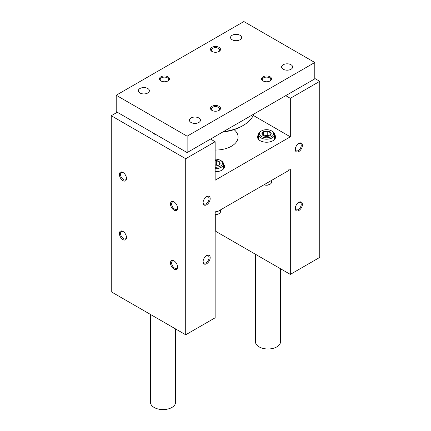 <?xml version="1.0" encoding="UTF-8"?>
<svg xmlns="http://www.w3.org/2000/svg" width="431" height="431" viewBox="0 0 431 431"><rect width="100%" height="100%" fill="white"/><g stroke="black" fill="none" stroke-linecap="round" stroke-linejoin="round"><path stroke-width="0.65" d="M319.754 81.33L290.322 98.322L290.322 136.816L215.144 180.217L215.144 141.729L185.713 158.721L185.713 334.79L215.144 317.798L215.144 212.973A1.255 0.722 120 0 1 215.694 211.713A1.255 0.722 120 0 1 216.658 211.373A1.255 0.722 120 0 1 216.917 211.95L288.549 170.595A1.255 0.722 120 0 1 289.093 169.335A1.255 0.722 120 0 1 290.063 168.995A1.255 0.722 120 0 1 290.322 169.572L290.322 274.396L319.754 257.399L319.754 81.33L314.792 78.464M290.322 274.396L215.856 231.399L215.856 214.713M290.322 98.322L285.71 95.66M290.322 136.816L253.25 115.411M223.522 164.114A9.029 5.21 180 0 1 224.529 166.501A9.029 5.21 180 0 1 215.144 171.705M274.585 134.628A9.029 5.21 180 0 1 275.592 137.02A9.029 5.21 180 0 1 266.563 142.23A9.029 5.21 180 0 1 257.539 137.02A9.029 5.21 180 0 1 258.541 134.628M234.081 129.623A22.568 13.027 180 0 1 238.068 137.02A22.568 13.027 180 0 1 215.144 150.047M215.144 141.729L210.538 139.068M152.024 132.306A12.537 7.241 0 0 0 154.153 133.944A12.537 7.241 0 0 0 156.992 135.178M117.275 112.243L111.246 115.724L111.246 291.798L185.713 334.79M185.713 158.721L111.246 115.724M122.948 239.588A5.016 2.893 -120 0 0 126.493 237.54A5.016 2.893 -120 0 0 122.948 231.399A5.016 2.893 -120 0 0 119.403 233.446A5.016 2.893 -120 0 0 122.948 239.588M174.011 269.068A5.016 2.893 -120 0 0 177.556 267.021A5.016 2.893 -120 0 0 174.011 260.879A5.016 2.893 -120 0 0 170.466 262.926A5.016 2.893 -120 0 0 174.011 269.068M122.948 180.627A5.016 2.893 -120 0 0 126.493 178.579A5.016 2.893 -120 0 0 122.948 172.438A5.016 2.893 -120 0 0 119.403 174.485A5.016 2.893 -120 0 0 122.948 180.627M174.011 210.107A5.016 2.893 -120 0 0 177.556 208.06A5.016 2.893 -120 0 0 174.011 201.918A5.016 2.893 -120 0 0 170.466 203.965A5.016 2.893 -120 0 0 174.011 210.107M216.917 211.95L216.033 211.438M298.834 210.517A5.016 2.893 -60 0 1 295.283 208.469A5.016 2.893 -60 0 1 298.834 202.328A5.016 2.893 -60 0 1 302.379 204.375A5.016 2.893 -60 0 1 298.834 210.517M206.638 263.745A5.016 2.893 -60 0 1 203.087 261.698A5.016 2.893 -60 0 1 206.632 255.556A5.016 2.893 -60 0 1 210.183 257.603A5.016 2.893 -60 0 1 206.638 263.745M298.834 151.556A5.016 2.893 -60 0 1 295.283 149.509A5.016 2.893 -60 0 1 298.834 143.367A5.016 2.893 -60 0 1 302.379 145.414A5.016 2.893 -60 0 1 298.834 151.556M206.638 204.784A5.016 2.893 -60 0 1 203.087 202.737A5.016 2.893 -60 0 1 206.632 196.595A5.016 2.893 -60 0 1 210.183 198.643A5.016 2.893 -60 0 1 206.638 204.784M206.336 196.784A4.202 2.424 -60 0 1 208.157 196.719A4.202 2.424 -60 0 1 208.803 200.086A4.202 2.424 -60 0 1 206.061 203.788A4.202 2.424 -60 0 1 203.96 203.992A4.202 2.424 -60 0 1 203.103 202.381M298.532 143.555A4.202 2.424 -60 0 1 300.359 143.491A4.202 2.424 -60 0 1 301 146.858A4.202 2.424 -60 0 1 298.257 150.559A4.202 2.424 -60 0 1 296.156 150.764A4.202 2.424 -60 0 1 295.3 149.153M174.313 202.107A4.202 2.424 -120 0 0 172.486 202.042A4.202 2.424 -120 0 0 171.845 205.409A4.202 2.424 -120 0 0 174.587 209.11A4.202 2.424 -120 0 0 176.688 209.315A4.202 2.424 -120 0 0 177.545 207.704M123.25 172.626A4.202 2.424 -120 0 0 121.423 172.562A4.202 2.424 -120 0 0 120.782 175.929A4.202 2.424 -120 0 0 123.525 179.63A4.202 2.424 -120 0 0 125.626 179.835A4.202 2.424 -120 0 0 126.482 178.224M206.336 255.745A4.202 2.424 -60 0 1 208.157 255.68A4.202 2.424 -60 0 1 208.803 259.047A4.202 2.424 -60 0 1 206.061 262.748A4.202 2.424 -60 0 1 203.96 262.958A4.202 2.424 -60 0 1 203.103 261.342M298.532 202.516A4.202 2.424 -60 0 1 300.359 202.451A4.202 2.424 -60 0 1 301 205.819A4.202 2.424 -60 0 1 298.257 209.52A4.202 2.424 -60 0 1 296.156 209.73A4.202 2.424 -60 0 1 295.3 208.114M174.313 261.067A4.202 2.424 -120 0 0 172.486 261.003A4.202 2.424 -120 0 0 171.845 264.37A4.202 2.424 -120 0 0 174.587 268.071A4.202 2.424 -120 0 0 176.688 268.281A4.202 2.424 -120 0 0 177.545 266.67M123.25 231.587A4.202 2.424 -120 0 0 121.423 231.522A4.202 2.424 -120 0 0 120.782 234.89A4.202 2.424 -120 0 0 123.525 238.591A4.202 2.424 -120 0 0 125.626 238.801A4.202 2.424 -120 0 0 126.482 237.185M187.129 136.196L314.792 62.495L243.871 21.55L116.208 95.251L187.129 136.196L187.129 152.579L314.792 78.873L314.792 62.495M187.129 152.579L116.208 111.629L116.208 95.251M291.033 64.747A5.517 3.184 180 0 1 292.649 66.999A5.517 3.184 180 0 1 287.132 70.183A5.517 3.184 180 0 1 281.615 66.999A5.517 3.184 180 0 1 285.02 64.057A5.517 3.184 180 0 1 291.033 64.747M239.97 35.267A5.517 3.184 180 0 1 241.581 37.519A5.517 3.184 180 0 1 236.069 40.703A5.517 3.184 180 0 1 230.553 37.519A5.517 3.184 180 0 1 233.958 34.577A5.517 3.184 180 0 1 239.97 35.267M147.768 88.495A5.517 3.184 180 0 1 149.385 90.747A5.517 3.184 180 0 1 143.868 93.931A5.517 3.184 180 0 1 138.351 90.747A5.517 3.184 180 0 1 141.761 87.805A5.517 3.184 180 0 1 147.768 88.495M198.831 117.975A5.517 3.184 180 0 1 200.447 120.227A5.517 3.184 180 0 1 194.931 123.417A5.517 3.184 180 0 1 189.419 120.227A5.517 3.184 180 0 1 192.824 117.286A5.517 3.184 180 0 1 198.831 117.975M270.108 76.826A5.016 2.893 180 0 1 270.108 80.92A5.016 2.893 180 0 1 263.018 80.92A5.016 2.893 180 0 1 263.018 76.826A5.016 2.893 180 0 1 270.108 76.826M219.045 47.345A5.016 2.893 180 0 1 219.045 51.44A5.016 2.893 180 0 1 211.955 51.44A5.016 2.893 180 0 1 211.955 47.345A5.016 2.893 180 0 1 219.045 47.345M167.982 76.826A5.016 2.893 180 0 1 167.982 80.92A5.016 2.893 180 0 1 160.892 80.92A5.016 2.893 180 0 1 160.892 76.826A5.016 2.893 180 0 1 167.982 76.826M219.045 106.306A5.016 2.893 180 0 1 219.045 110.401A5.016 2.893 180 0 1 211.955 110.401A5.016 2.893 180 0 1 211.955 106.306A5.016 2.893 180 0 1 219.045 106.306M212.267 110.568A4.202 2.424 180 0 1 211.298 109.021A4.202 2.424 180 0 1 213.895 106.78A4.202 2.424 180 0 1 218.469 107.303A4.202 2.424 180 0 1 219.702 109.021A4.202 2.424 180 0 1 218.732 110.568M161.205 81.087A4.202 2.424 180 0 1 160.235 79.541A4.202 2.424 180 0 1 162.832 77.3A4.202 2.424 180 0 1 167.406 77.822A4.202 2.424 180 0 1 168.64 79.541A4.202 2.424 180 0 1 167.67 81.087M212.267 51.607A4.202 2.424 180 0 1 211.298 50.061A4.202 2.424 180 0 1 213.895 47.819A4.202 2.424 180 0 1 218.469 48.342A4.202 2.424 180 0 1 219.702 50.061A4.202 2.424 180 0 1 218.732 51.607M263.33 81.087A4.202 2.424 180 0 1 262.36 79.541A4.202 2.424 180 0 1 264.957 77.3A4.202 2.424 180 0 1 269.531 77.822A4.202 2.424 180 0 1 270.765 79.541A4.202 2.424 180 0 1 269.795 81.087M255.443 254.258L255.443 341.751A12.537 7.241 0 0 0 259.117 346.869A12.537 7.241 0 0 0 272.78 348.437A12.537 7.241 0 0 0 280.516 341.751L280.516 268.734M150.484 314.447L150.484 402.349A12.537 7.241 0 0 0 154.153 407.467A12.537 7.241 0 0 0 167.815 409.041A12.537 7.241 0 0 0 175.557 402.349L175.557 328.923M253.8 114.086A39.119 22.584 180 0 1 243.159 125.469A39.119 22.584 180 0 1 223.436 131.617M243.159 125.469L242.023 126.127A37.513 21.658 180 0 1 222.644 132.075M215.144 160.558A4.633 2.672 180 0 1 216.701 160.639L219.977 162.53C219.578 164.044 219.18 164.906 218.776 165.116A4.633 2.672 180 0 1 215.144 165.892M217.989 165.477L216.701 164.734L216.701 160.639A4.633 2.672 180 0 1 219.977 162.53A4.633 2.672 180 0 1 218.776 165.116M215.144 159.174A7.02 4.051 180 0 1 220.462 160.359A7.02 4.051 180 0 1 220.462 166.091A7.02 4.051 180 0 1 215.144 167.271M220.462 160.359L221.173 160.768A8.022 4.633 180 0 1 223.522 164.044A8.022 4.633 180 0 1 221.173 167.32A8.022 4.633 180 0 1 215.144 168.672M220.516 209.875L220.516 211.605A5.016 2.893 180 0 1 219.045 213.652A5.016 2.893 180 0 1 215.144 214.493M218.393 214.029L219.045 213.652L218.393 214.029A4.094 2.365 180 0 1 215.144 214.713M215.144 165.008A4.014 2.317 180 0 1 217.962 165.488M216.701 164.734L215.144 164.976M262.091 134.434C262.484 134.24 262.883 133.378 263.287 131.854L267.764 131.159L271.04 133.05C270.641 134.564 270.242 135.426 269.838 135.636A4.633 2.672 180 0 1 265.367 136.325A4.633 2.672 180 0 1 263.287 135.636A4.633 2.672 180 0 1 262.091 134.434A4.633 2.672 180 0 1 263.287 131.854A4.633 2.672 180 0 1 267.764 131.159A4.633 2.672 180 0 1 271.04 133.05A4.633 2.672 180 0 1 269.838 135.636M271.53 136.611A7.02 4.051 180 0 1 261.601 136.611A7.02 4.051 180 0 1 261.601 130.879A7.02 4.051 180 0 1 271.53 130.879A7.02 4.051 180 0 1 271.53 136.611M271.53 130.879L272.236 131.288A8.022 4.633 180 0 1 274.585 134.564A8.022 4.633 180 0 1 272.236 137.839A8.022 4.633 180 0 1 263.492 138.841A8.022 4.633 180 0 1 258.541 134.564A8.022 4.633 180 0 1 260.89 131.288L261.601 130.879M271.578 180.39L271.578 182.124A5.016 2.893 180 0 1 270.108 184.172A5.016 2.893 180 0 1 264.171 184.667M269.456 184.549L270.108 184.172L269.456 184.549A4.094 2.365 180 0 1 264.047 184.743M269.052 135.997L267.764 135.253L265.523 135.598A4.014 2.317 180 0 1 269.025 136.007M264.101 136.007A4.014 2.317 180 0 1 265.523 135.598L263.761 135.873M267.764 135.253L267.764 131.159M263.287 135.593L263.287 131.854M290.322 169.572L289.433 169.06M223.522 164.044L223.522 168.887M258.541 134.564L258.541 139.407M274.585 134.564L274.585 139.407"/></g></svg>
